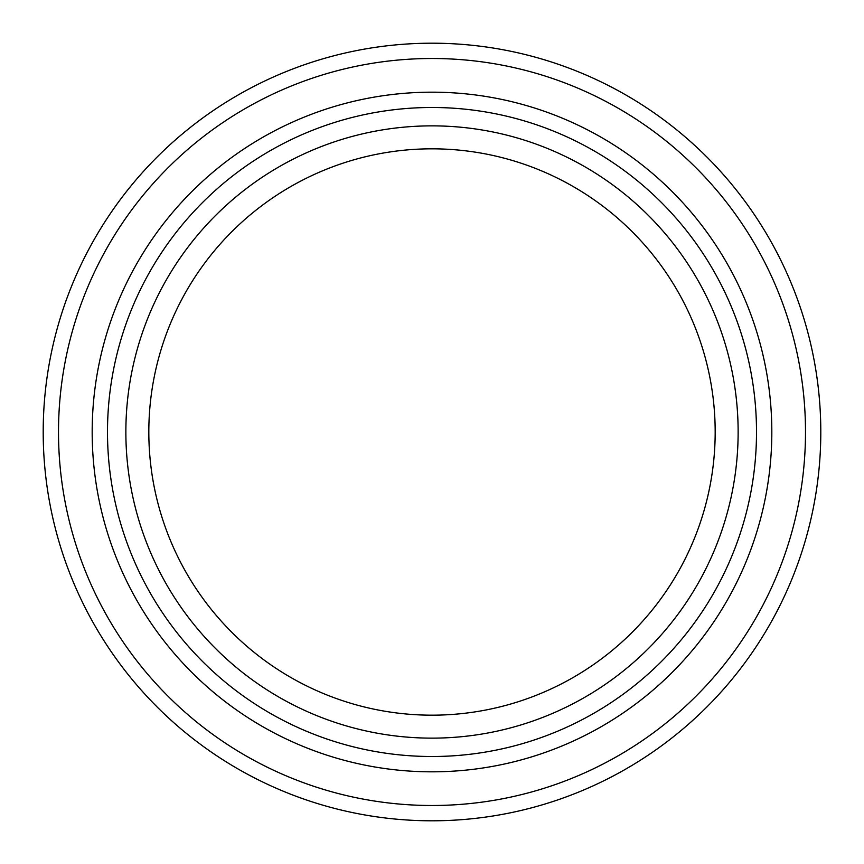 <?xml version="1.0" encoding="UTF-8"?>
<svg xmlns="http://www.w3.org/2000/svg" width="864" height="864" viewBox="0 0 864 864"><rect width="100%" height="100%" fill="white"/><g stroke="black" fill="none" stroke-linecap="round" stroke-linejoin="round"><path stroke-width="1.3" d="M432 805.496A373.496 373.496 0 0 0 805.496 432A373.496 373.496 0 0 0 432 58.504A373.496 373.496 0 0 0 58.504 432A373.496 373.496 0 0 0 432 805.496M432 43.2A388.8 388.8 0 0 1 820.8 432A388.8 388.8 0 0 1 432 820.8A388.8 388.8 0 0 1 43.2 432A388.8 388.8 0 0 1 432 43.2M432 771.822A339.822 339.822 0 0 1 92.178 432A339.822 339.822 0 0 1 432 92.178A339.822 339.822 0 0 1 771.822 432A339.822 339.822 0 0 1 432 771.822M432 107.492A324.508 324.508 0 0 0 107.492 432A324.508 324.508 0 0 0 432 756.508A324.508 324.508 0 0 0 756.508 432A324.508 324.508 0 0 0 432 107.492M432 738.137A306.137 306.137 0 0 1 125.863 432A306.137 306.137 0 0 1 432 125.863A306.137 306.137 0 0 1 738.137 432A306.137 306.137 0 0 1 432 738.137M432 715.176A283.176 283.176 0 0 1 148.824 432A283.176 283.176 0 0 1 432 148.824A283.176 283.176 0 0 1 715.176 432A283.176 283.176 0 0 1 432 715.176"/></g></svg>
